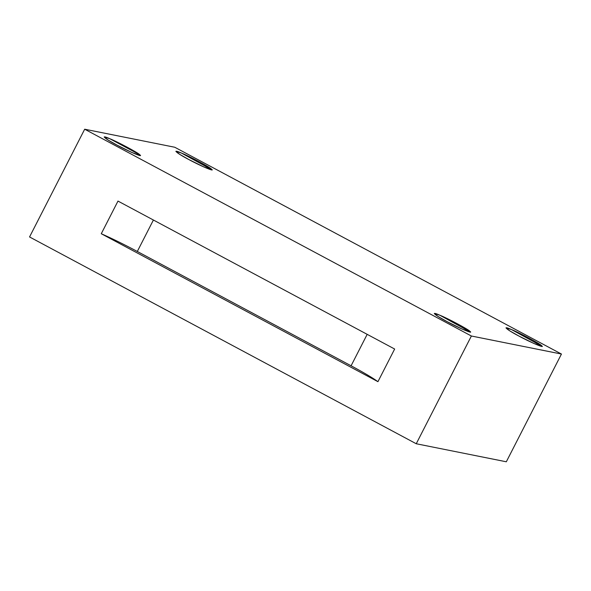 <?xml version="1.0" encoding="UTF-8"?>
<svg xmlns="http://www.w3.org/2000/svg" width="591" height="591" viewBox="0 0 591 591"><rect width="100%" height="100%" fill="white"/><g stroke="black" fill="none" stroke-linecap="round" stroke-linejoin="round"><path stroke-width="0.89" d="M447.224 321.703L462.332 329.172L470.281 331.928L439.83 315.217L434.274 313.503L438.167 316.554L447.224 321.703C435.079 315.417 429.642 310.644 439.83 315.217C447.025 317.988 469.032 329.756 469.779 331.233C474.728 334.757 458.158 327.754 447.224 321.703M518.913 336.057L534.013 343.526L541.969 346.282L511.518 329.571L505.962 327.857L509.856 330.908L518.913 336.057C506.76 329.763 501.331 324.998 511.518 329.571C518.713 332.341 540.721 344.11 541.467 345.587C546.416 349.111 529.839 342.108 518.913 336.057M188.802 159.526L203.91 166.994L211.859 169.75L181.407 153.039L175.852 151.326L179.745 154.377L188.802 159.526C176.657 153.239 171.22 148.467 181.407 153.039C188.603 155.81 210.61 167.578 211.356 169.056C216.306 172.579 199.736 165.576 188.802 159.526M117.114 145.172L132.221 152.648L140.17 155.396L139.675 154.702L109.719 138.686L104.164 136.972L108.057 140.023L117.114 145.172C104.969 138.885 99.539 134.113 109.719 138.686C116.922 141.456 138.922 153.224 139.675 154.702C144.625 158.225 128.048 151.222 117.114 145.172M394.648 349.03L117.986 201.08L101.275 233.733C112.268 238.616 124.28 244.526 137.311 251.463L351.091 365.785L367.181 334.343L351.091 365.785L137.311 251.463L153.401 220.022L137.311 251.463C124.28 244.526 112.268 238.616 101.275 233.733L377.937 381.683C372.877 377.981 363.93 372.685 351.091 365.785C363.93 372.685 372.877 377.981 377.937 381.683L394.648 349.03L377.937 381.683L101.275 233.733L117.986 201.08L394.648 349.03M416.249 443.752L471.382 336.006L84.683 129.215L29.55 236.954L416.249 443.752L29.55 236.954L84.683 129.215L174.751 147.248L84.683 129.215L471.382 336.006L561.45 354.046L174.751 147.248L561.45 354.046L471.382 336.006L416.249 443.752L506.317 461.785L416.249 443.752M506.317 461.785L561.45 354.046L506.317 461.785"/></g></svg>
